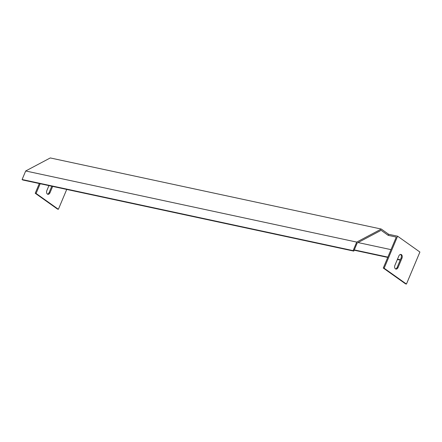 <?xml version="1.0" encoding="UTF-8"?>
<svg xmlns="http://www.w3.org/2000/svg" width="442" height="442" viewBox="0 0 442 442"><rect width="100%" height="100%" fill="white"/><g stroke="black" fill="none" stroke-linecap="round" stroke-linejoin="round"><path stroke-width="0.66" d="M52.653 186.413L50.007 192.706A2.763 1.829 -77.9 0 1 47.863 194.298A2.763 1.829 -77.9 0 1 47.399 194.088A2.763 1.829 -77.9 0 1 46.885 190.491L48.935 185.612M401.435 254.636A2.763 1.829 102.1 0 0 400.971 254.426A2.763 1.829 102.1 0 0 398.828 256.017L394.938 265.266A2.763 1.829 102.1 0 0 395.921 269.079A2.763 1.829 102.1 0 0 398.06 267.487L401.949 258.233A2.763 1.829 102.1 0 0 401.435 254.636M400.518 254.415A2.763 1.829 -77.9 0 1 400.568 254.448A2.763 1.829 -77.9 0 1 401.082 258.045L397.192 267.3A2.763 1.829 -77.9 0 1 395.507 268.902M66.725 189.436L58.383 209.281L57.515 209.094L35.222 193.264L39.305 183.546M47.449 194.126A2.763 1.829 102.1 0 0 49.139 192.519L51.786 186.226M58.383 209.281L36.084 193.452L40.172 183.728M353.782 251.106L357.186 243.012L381.12 230.321L388.203 235.348L388.651 234.282L381.291 229.055L50.277 157.943L25.691 170.977L22.1 179.518L22.769 179.993L353.782 251.106L353.114 250.631L22.1 179.518M381.291 229.055L356.705 242.094L25.691 170.977M353.114 250.631L356.705 242.094M406.441 284.057L384.142 268.228L383.275 268.04L405.574 283.874L406.441 284.057L419.9 252.034L397.601 236.205L388.651 234.282M358.042 242.559L391.01 249.642M388.203 235.348L396.286 237.089L383.275 268.04M384.142 268.228L397.601 236.205M35.222 193.264L36.084 193.452M400.22 260.1L397.369 259.487M387.739 257.415L354.164 250.205M400.347 259.797L397.496 259.183M387.872 257.111L354.291 249.901M401.082 258.045L401.949 258.233M397.192 267.3L398.06 267.487M50.007 192.706L49.139 192.519"/></g></svg>
